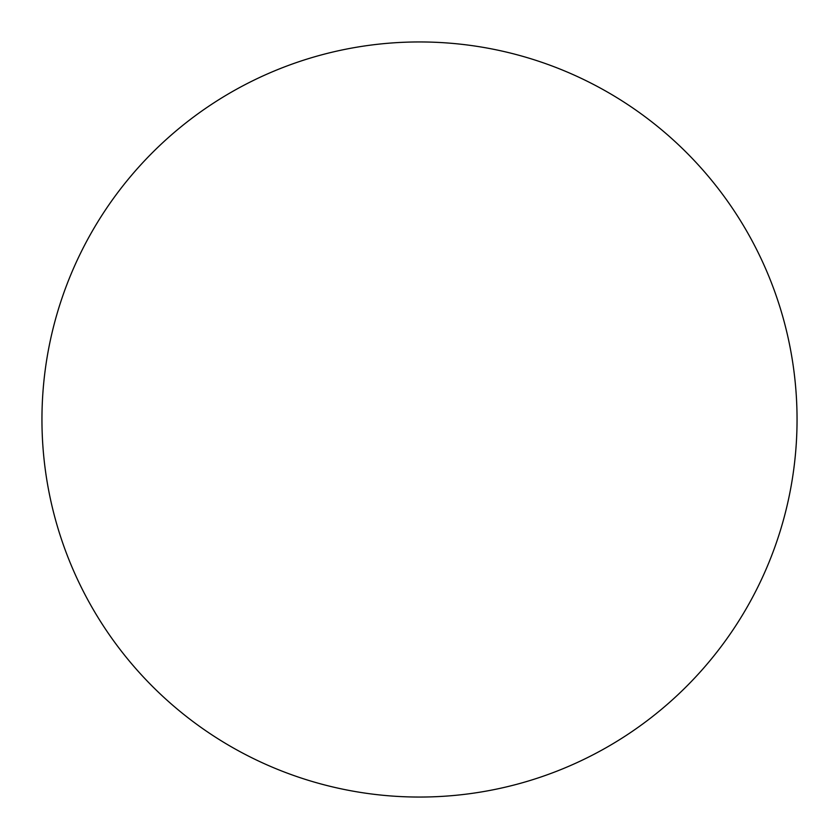 <?xml version="1.0" encoding="UTF-8"?>
<svg xmlns="http://www.w3.org/2000/svg" width="839" height="839" viewBox="0 0 839 839"><rect width="100%" height="100%" fill="white"/><g stroke="black" fill="none" stroke-linecap="round" stroke-linejoin="round"><path stroke-width="1.26" d="M419.5 41.95A377.55 377.55 0 0 1 797.05 419.5A377.55 377.55 0 0 1 419.5 797.05A377.55 377.55 0 0 1 41.95 419.5A377.55 377.55 0 0 1 419.5 41.95M797.05 419.5A377.55 377.55 0 0 1 419.5 797.05A377.55 377.55 0 0 1 41.95 419.5"/></g></svg>

